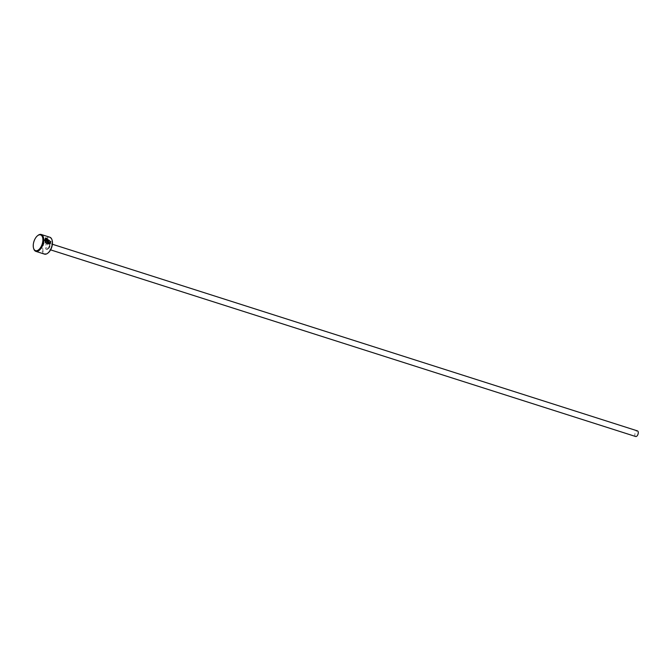 <?xml version="1.0" encoding="UTF-8"?>
<svg xmlns="http://www.w3.org/2000/svg" width="671" height="671" viewBox="0 0 671 671"><rect width="100%" height="100%" fill="white"/><g stroke="black" fill="none" stroke-linecap="round" stroke-linejoin="round"><path stroke-width="0.5" stroke-dasharray="3.35 2.52" d="M45.93 238.591L50.124 241.736L49.168 243.565M45.754 242.977L46.265 242.583M45.603 237.92L44.882 239.581M45.46 241.275L47.993 242.08L48.102 242.676M48.27 242.525L47.935 242.785A8.849 4.638 107.7 0 1 47.834 243.514L48.002 243.405M47.985 253.001A8.262 4.328 107.7 0 1 47.733 253.177A8.262 4.328 107.7 0 1 42.818 248.933A8.262 4.328 107.7 0 1 47.549 238.473A8.262 4.328 107.7 0 1 52.078 240.168M49.855 237.24A8.849 4.638 -72.3 0 0 47.071 237.794A8.849 4.638 -72.3 0 0 42.172 246.668A8.849 4.638 -72.3 0 0 44.471 254.108M635.655 436.511A2.952 1.543 107.7 0 1 634.892 434.028A2.952 1.543 107.7 0 1 636.519 431.076A2.952 1.543 107.7 0 1 637.45 430.891M33.634 248.421A8.849 4.638 107.7 0 1 37.727 235.596M44.915 240.411L45.242 242.432L45.729 242.046M47.834 243.514L48.874 242.717L47.834 243.514M45.578 243.087L49.646 244.143M44.714 239.69L49.084 240.923M48.396 248.681A2.952 1.543 -72.3 0 0 50.023 245.72A2.952 1.543 -72.3 0 0 49.26 243.246A2.952 1.543 -72.3 0 0 48.329 243.43A2.952 1.543 -72.3 0 0 46.693 246.391A2.952 1.543 -72.3 0 0 47.465 248.866A2.952 1.543 -72.3 0 0 48.396 248.681M47.599 242.416A3.833 2.013 -72.3 0 0 45.402 247.264A3.833 2.013 -72.3 0 0 47.683 249.235A3.833 2.013 -72.3 0 0 49.88 244.387A3.833 2.013 -72.3 0 0 47.599 242.416M52.388 244.244L49.26 243.246C48.547 243.019 51.508 242.776 47.926 248.723L50.593 249.864"/><path stroke-width="1.01" d="M49.335 243.456L50.3 241.627L46.106 238.482L45.594 239.186L49.033 240.285A8.849 4.638 107.7 0 1 49.084 240.923L44.882 239.581L45.603 237.92L50.895 241.82L49.646 244.143L45.754 242.977L46.265 242.583L49.335 243.456L46.517 243.204M49.545 244.202L50.728 241.929L45.603 237.937M48.102 242.676L48.169 241.971L45.636 241.166L45.41 242.315L44.898 240.235L48.195 241.292L49.042 242.608L48.002 243.405A8.849 4.638 -72.3 0 0 48.102 242.676L48.438 242.416M48.874 242.717L48.018 241.401L44.915 240.411M52.078 240.168A8.262 4.328 107.7 0 1 52.162 240.428A8.262 4.328 107.7 0 1 48.203 252.841A8.262 4.328 107.7 0 1 47.985 253.001M35.857 251.357L44.471 254.108A8.849 4.638 -72.3 0 0 47.264 253.546A8.849 4.638 -72.3 0 0 47.758 253.185A8.849 4.638 -72.3 0 0 52.002 239.891A8.849 4.638 -72.3 0 0 49.855 237.24L41.233 234.489A8.849 4.638 107.7 0 1 43.54 241.921A8.849 4.638 107.7 0 1 38.641 250.795A8.849 4.638 107.7 0 1 35.857 251.357A8.849 4.638 107.7 0 1 33.709 248.706A8.849 4.638 107.7 0 1 33.634 248.421M38.155 250.124A8.262 4.328 -72.3 0 0 42.894 239.664A8.262 4.328 -72.3 0 0 37.979 235.42A8.262 4.328 -72.3 0 0 37.509 235.756A8.262 4.328 -72.3 0 0 33.55 248.169A8.262 4.328 -72.3 0 0 38.155 250.124M37.727 235.596A8.849 4.638 107.7 0 1 37.945 235.412A8.849 4.638 107.7 0 1 38.448 235.051A8.849 4.638 107.7 0 1 41.233 234.489M52.388 244.244L637.45 430.891A2.952 1.543 107.7 0 1 638.222 433.365A2.952 1.543 107.7 0 1 636.586 436.326A2.952 1.543 107.7 0 1 635.655 436.511L50.593 249.864M49.042 242.608L48.002 243.405M45.242 242.432L45.636 241.166M48.899 240.864A8.849 4.638 -72.3 0 0 48.866 240.394L49.033 240.285M48.866 240.394L45.594 239.186M45.427 239.295L46.106 238.482M52.162 240.428L52.002 239.891M48.203 252.841L47.758 253.185M33.55 248.169L33.709 248.706M37.509 235.756L37.945 235.412"/></g></svg>

